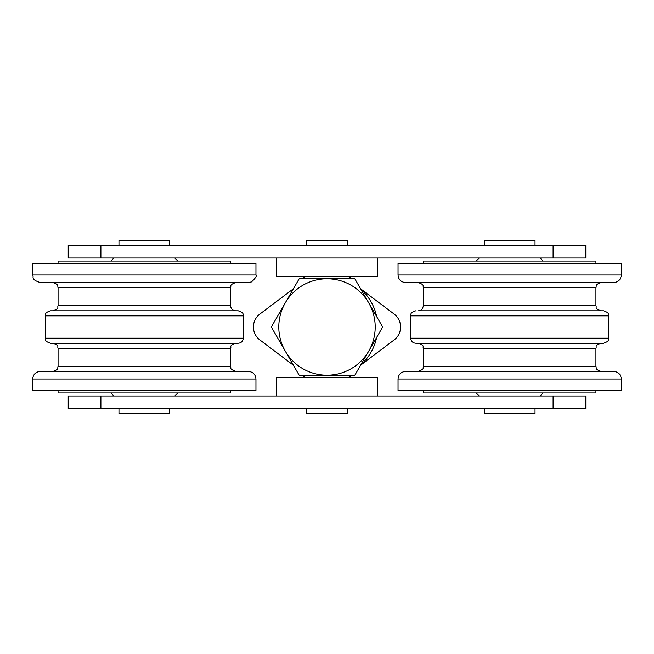 <?xml version="1.0" encoding="UTF-8"?>
<svg xmlns="http://www.w3.org/2000/svg" width="654" height="654" viewBox="0 0 654 654"><rect width="100%" height="100%" fill="white"/><g stroke="black" fill="none" stroke-linecap="round" stroke-linejoin="round"><path stroke-width="0.98" d="M553.104 408.693L585.78 408.693L585.78 396.005L68.22 396.005L68.22 408.693L553.104 408.693L553.104 396.005M100.896 408.693L100.896 396.005M100.896 245.307L68.22 245.307L68.22 257.995L585.78 257.995L585.78 245.307L100.896 245.307L100.896 257.995M553.104 245.307L553.104 257.995M118.963 408.693L118.963 413.516L169.705 413.516L169.705 408.693M118.963 245.307L118.963 240.484L169.705 240.484L169.705 245.307M484.295 408.693L484.295 413.516L535.037 413.516L535.037 408.693M484.295 245.307L484.295 240.484L535.037 240.484L535.037 245.307M368.75 302.9L382.664 327L368.75 351.1A48.208 48.208 0 0 0 327 278.792L354.828 278.792L368.75 302.9M354.828 375.208L327 375.208A48.208 48.208 0 0 0 368.75 351.1L354.828 375.208M299.172 375.208L285.258 351.1A48.208 48.208 0 0 0 327 375.208L299.172 375.208M285.258 302.9L299.172 278.792L327 278.792A48.208 48.208 0 0 0 285.258 351.1L271.336 327L285.258 302.9M360.828 289.174A50.742 50.742 0 0 1 376.671 316.618M376.671 337.382A50.742 50.742 0 0 1 360.828 364.826M293.409 365.218L259.891 339.966A16.236 16.236 0 0 1 259.891 314.034L293.409 288.782M360.599 288.782L394.109 314.034A16.236 16.236 0 0 1 394.109 339.966L360.599 365.218M276.258 396.005L276.258 377.742L377.742 377.742L377.742 396.005M306.701 408.693L306.701 413.769L347.299 413.769L347.299 408.693M377.742 257.995L377.742 276.258L276.258 276.258L276.258 257.995M347.299 245.307L347.299 240.231L306.701 240.231L306.701 245.307M608.612 315.857L608.612 338.183L410.72 338.183L410.72 315.857L608.612 315.857C607.64 314.353 610.476 313.192 603.544 310.781L418.331 310.781C420.849 310.985 422.541 309.293 423.408 305.704L423.408 287.678L595.933 287.678L595.933 305.704L423.408 305.704M410.72 338.183C411.023 341.265 412.715 342.958 415.797 343.252L603.544 343.252C610.476 340.84 607.64 339.679 608.612 338.183M595.933 366.322L423.408 366.322L423.408 348.329L595.933 348.329L595.933 366.322C596.898 367.761 594.012 368.921 601.001 371.398M423.408 390.43L423.408 392.964L595.933 392.964L595.933 390.43M423.408 263.57L423.408 261.036L595.933 261.036L595.933 263.57M398.041 379.009L398.041 390.43L621.3 390.43L621.3 379.009C620.85 374.39 618.316 371.848 613.689 371.398L405.652 371.398C401.025 371.848 398.49 374.39 398.041 379.009L621.3 379.009M398.041 274.991C398.49 279.61 401.025 282.152 405.652 282.602L613.689 282.602C618.316 282.152 620.85 279.61 621.3 274.991L621.3 263.57L398.041 263.57L398.041 274.991L621.3 274.991M52.999 310.781L235.669 310.781C232.587 310.478 230.895 308.786 230.592 305.704L58.067 305.704C57.094 307.208 59.931 308.369 52.999 310.781M45.388 315.857L243.28 315.857C242.315 314.443 245.209 313.282 238.203 310.781L50.456 310.781C43.524 313.192 46.36 314.353 45.388 315.857L45.388 338.183C46.36 339.679 43.524 340.84 50.456 343.252L238.203 343.252C241.285 342.958 242.977 341.265 243.28 338.183L45.388 338.183M230.592 305.704L230.592 287.678L58.067 287.678L58.067 305.704M235.669 343.252L52.999 343.252C59.915 345.647 57.094 346.808 58.067 348.329L58.067 366.322L230.592 366.322L230.592 348.329C231.688 346.702 228.581 345.762 235.669 343.252M58.067 390.43L58.067 392.964L230.592 392.964L230.592 390.43M58.067 263.57L58.067 261.036L230.592 261.036L230.592 263.57M32.7 390.43L255.959 390.43L255.959 379.009C255.51 374.39 252.975 371.848 248.348 371.398L40.311 371.398C35.684 371.848 33.15 374.39 32.7 379.009L32.7 390.43M32.7 274.991C34.171 277.394 30.059 279.152 40.311 282.602L248.348 282.602L251.479 281.923C255.412 278.31 256.908 275.996 255.959 274.991L255.959 263.57L32.7 263.57L32.7 274.991L255.959 274.991M58.067 348.329L230.592 348.329M32.7 379.009L255.959 379.009M174.773 396.005L177.823 392.964M113.886 396.005L110.845 392.964M113.886 257.995L110.845 261.036M174.773 257.995L177.823 261.036M540.114 396.005L543.155 392.964M479.227 396.005L476.177 392.964M479.227 257.995L476.177 261.036M540.114 257.995L543.155 261.036M306.53 375.208L302.14 377.742M347.47 375.208L351.86 377.742M347.47 278.792L351.86 276.258M306.53 278.792L302.14 276.258M595.933 305.704C596.906 307.208 594.069 308.369 601.001 310.781M410.72 315.857C411.693 314.353 408.856 313.192 415.797 310.781M595.933 348.329C596.906 346.808 594.085 345.647 601.001 343.252M423.408 348.329C422.312 346.702 425.419 345.762 418.331 343.252M423.408 366.322C422.239 367.703 425.877 368.39 418.331 371.398M595.933 287.678C596.906 286.174 594.069 285.013 601.001 282.602M423.408 287.678C422.435 286.174 425.272 285.013 418.331 282.602M243.28 338.183L243.28 315.857M58.067 366.322C57.045 367.85 60.045 368.897 52.999 371.398M230.592 366.322C231.761 367.703 228.123 368.39 235.669 371.398M58.067 287.678C57.094 286.174 59.931 285.013 52.999 282.602M230.592 287.678C231.565 286.174 228.728 285.013 235.669 282.602"/></g></svg>
